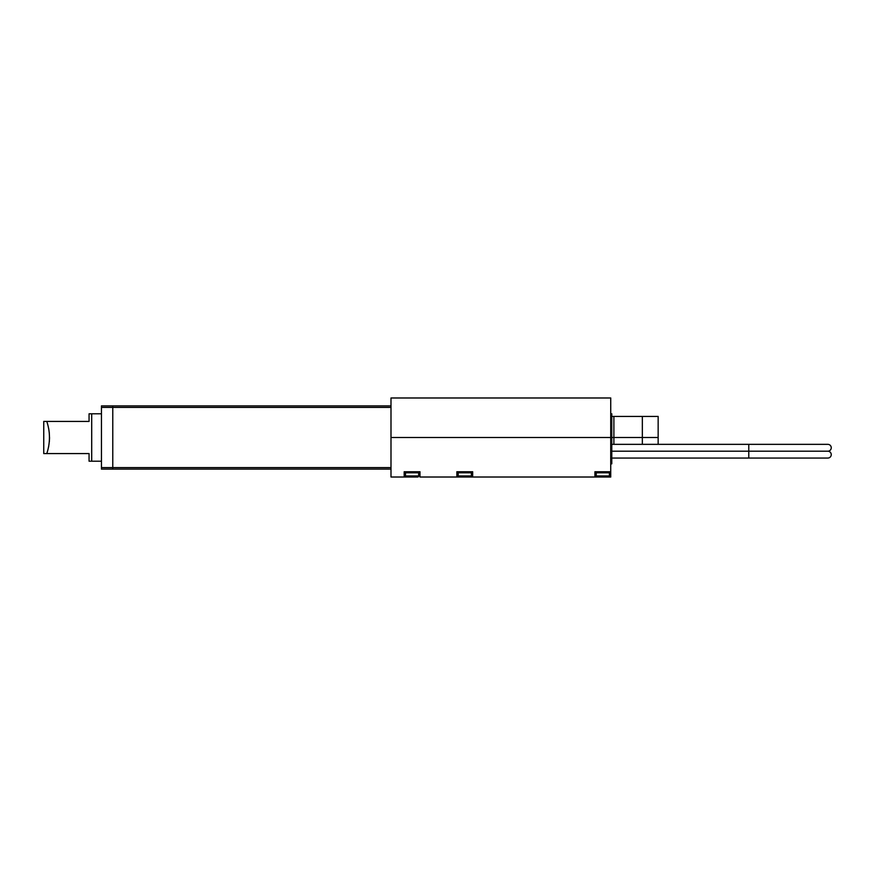 <?xml version="1.0" encoding="UTF-8"?>
<svg xmlns="http://www.w3.org/2000/svg" width="875" height="875" viewBox="0 0 875 875"><rect width="100%" height="100%" fill="white"/><g stroke="black" fill="none" stroke-linecap="round" stroke-linejoin="round"><path stroke-width="1.31" d="M658.153 437.5L611.778 437.5L658.153 437.5L658.153 444.347L658.153 416.423L613.889 416.423L613.889 444.347M606.78 477.017L610.728 477.017L610.728 437.5L390.994 437.5L610.728 437.5L610.728 397.983L390.994 397.983L390.994 477.017L406.547 477.017A1.05 1.05 0 0 1 405.486 475.967L405.486 472.806A1.05 1.05 0 0 1 406.547 471.745M611.778 416.423L613.889 416.423M468.716 477.017L598.872 477.017M404.173 477.017L404.173 471.745L419.978 471.745L419.978 477.017L460.819 477.017M472.675 477.017L472.675 471.745L456.859 471.745L456.859 477.017M610.728 471.745L594.923 471.745L594.923 477.017M101.445 461.213L91.7 461.213L91.7 413.787L89.064 413.787L89.064 421.433L43.75 421.433L43.75 453.567L89.064 453.567L89.064 461.213L91.7 461.213L91.7 413.787L101.445 413.787M390.994 469.12L112.777 469.12L112.777 405.88L390.994 405.88M390.994 407.389L101.445 407.389L101.445 405.88L112.777 405.88L112.777 469.12L101.445 469.12L101.445 467.611L390.994 467.611M101.445 407.389L101.445 467.611M596.236 472.806L596.236 475.967A1.05 1.05 0 0 0 597.297 477.017L608.355 477.017A1.05 1.05 0 0 0 609.416 475.967L609.416 472.806L596.236 472.806A1.05 1.05 0 0 1 597.297 471.745M608.355 471.745A1.05 1.05 0 0 1 609.416 472.806M458.183 472.806L458.183 475.967A1.05 1.05 0 0 0 459.233 477.017L470.302 477.017A1.05 1.05 0 0 0 471.352 475.967L471.352 472.806L458.183 472.806A1.05 1.05 0 0 1 459.233 471.745M470.302 471.745A1.05 1.05 0 0 1 471.352 472.806M610.728 463.848L611.778 463.848L611.778 413.787L610.728 413.787M611.778 444.347L827.827 444.347A3.423 3.423 0 0 1 831.25 447.77A3.423 3.423 0 0 1 827.827 451.205A3.423 3.423 0 0 1 831.25 454.628A3.423 3.423 0 0 1 827.827 458.052L611.778 458.052M748.781 444.347L748.781 451.205L611.778 451.205L748.781 451.205L748.781 458.052M405.486 475.967L418.666 475.967A1.05 1.05 0 0 1 417.605 477.017L406.547 477.017M417.605 471.745A1.05 1.05 0 0 1 418.666 472.806L405.486 472.806M418.666 475.967L418.666 472.806M46.802 421.433C50.323 432.108 50.323 442.827 46.802 453.567L47.808 450.198M47.852 450.045L48.727 446.173M49.328 441.941L49.547 437.577M49.328 433.059L48.716 428.761M642.348 444.347L642.348 416.423M596.236 475.967L609.416 475.967M458.183 475.967L471.352 475.967M748.781 451.205L827.827 451.205L748.781 451.205"/></g></svg>
